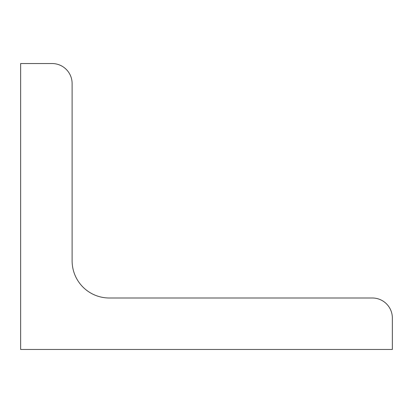 <?xml version="1.0" encoding="UTF-8"?>
<svg xmlns="http://www.w3.org/2000/svg" width="413" height="413" viewBox="0 0 413 413"><rect width="100%" height="100%" fill="white"/><g stroke="black" fill="none" stroke-linecap="round" stroke-linejoin="round"><path stroke-width="0.62" d="M20.65 349.46L20.65 63.54L52.1 63.54A20.015 20.015 0 0 1 72.115 83.555L72.115 260.825A37.17 37.17 0 0 0 109.285 297.995L372.335 297.995A20.015 20.015 0 0 1 392.35 318.01L392.35 349.46L20.65 349.46"/></g></svg>
